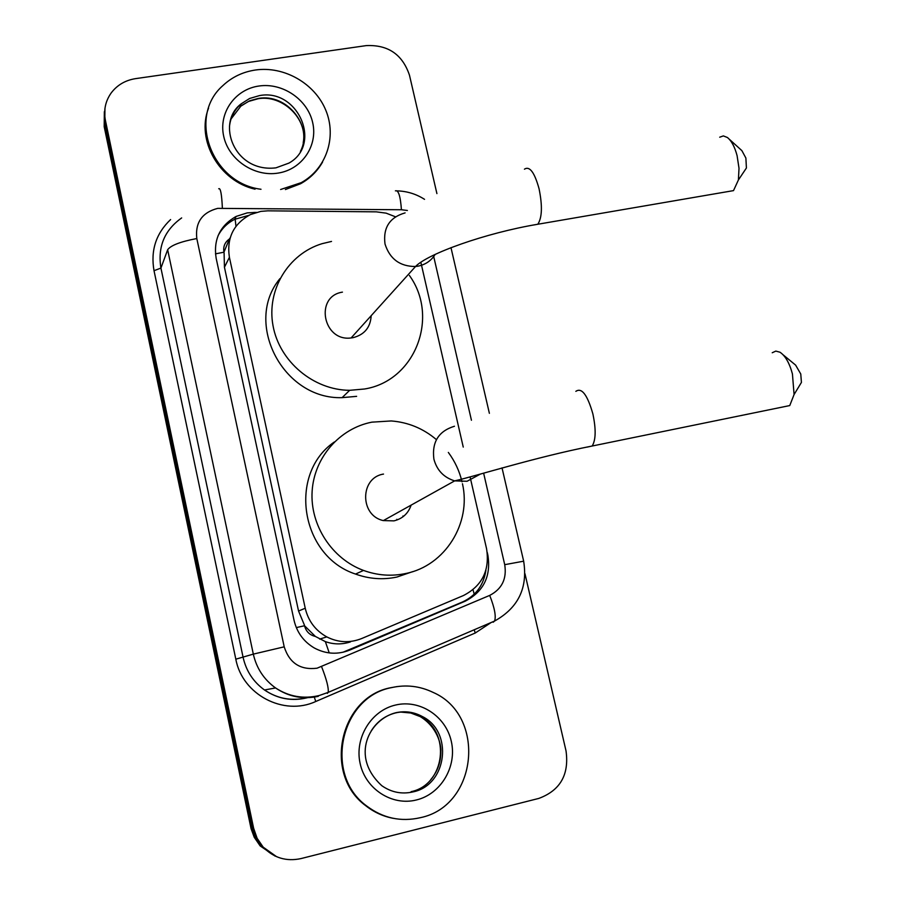 <?xml version="1.0" encoding="UTF-8"?>
<svg xmlns="http://www.w3.org/2000/svg" width="905" height="905" viewBox="0 0 905 905"><rect width="100%" height="100%" fill="white"/><g stroke="black" fill="none" stroke-linecap="round" stroke-linejoin="round"><path stroke-width="1.36" d="M395.451 216.793L386.141 213.15L376.31 211.849L267.891 210.831L260.866 211.374L250.481 214.553C233.535 223.75 226.51 238.004 229.406 257.325L305.234 608.239C308.277 621.022 315.472 630.57 326.796 636.905C338.289 642.674 349.941 643.206 361.762 638.5L463.451 595.535C482.252 585.807 489.944 570.173 486.551 548.656L470.136 477.127M315.37 636.441L304.533 625.751C306.06 631.509 309.668 635.072 315.37 636.441L325.37 641.622C333.696 644.541 342.056 644.632 350.473 641.894M230.142 237.879L229.384 239.022C224.825 242.257 223.015 246.646 223.942 252.212L215.458 253.853M223.942 252.212L229.384 239.022M224.089 252.891L224.44 267.247L298.548 611.033L304.385 625.038M463.247 447.081L420.87 262.393M256.387 212.37L247.235 212.879L236.103 216.442C219.96 225.662 213.297 239.576 216.137 258.174L294.035 620.264C296.919 632.505 303.729 641.769 314.442 648.059C326.004 654.168 337.791 654.835 349.816 650.062L465.125 601.225C483.621 591.632 491.189 576.236 487.852 555.048L487.229 552.367M218.026 235.809C221.793 228.535 227.37 223.026 234.757 219.293L248.864 215.356M524.968 573.713L566.044 750.969C569.29 774.691 560.195 790.506 538.78 798.425L301.037 858.574C286.308 861.752 273.672 857.917 263.14 847.069L257.144 838.324L253.615 828.211L105.399 120.308C103.487 110.32 105.387 101.236 111.111 93.057C117.13 85.07 125.286 80.262 135.58 78.633L366.31 45.601C388.132 44.628 402.533 54.526 409.49 75.262L436.911 193.602M275.063 856.085L260.165 845.926L254.237 837.272L251.092 828.765L104.188 126.677L104.946 108.442L104.788 123.51L252.167 827.747L104.788 123.51L105.399 120.308M276.625 856.707L260.663 845.361L255.685 837.792L252.167 827.747L255.685 837.792L260.663 845.361L276.625 856.707M485.917 570.139C483.711 585.105 475.906 595.716 462.512 601.983L342.893 652.279M104.188 126.677L104.347 111.688M261.002 189.269C211.397 183.172 187.199 116.462 222.935 85.556C231.952 77.106 242.766 71.925 255.346 70.024C284.159 65.782 314.951 83.498 325.845 110.365C336.954 137.175 326.32 168.93 301.184 182.674L280.629 189.496M255.052 189.19C219.304 181.113 195.899 140.173 208.569 108.114M322.565 162.086C317.327 171.26 309.996 178.477 300.584 183.738L285.38 189.552M729.215 139.155L741.885 150.637L745.89 158.07L746.41 168.002L743.062 173.002M727.824 191.6L733.514 190.616L738.401 179.971L739.012 168.262L737.089 155.66C734.747 146.836 731.5 140.784 727.382 137.492L723.367 135.908L719.701 137.198M342.441 292.134C314.42 296.308 322.904 341.864 351.106 337.95L353.029 337.678C364.432 334.748 370.484 327.418 371.186 315.675M409.399 275.459C439.626 317.089 415.203 380.948 364.5 389.003L349.669 390.315C313.492 390.123 279.396 361.491 273.027 325.721C266.341 289.996 288.299 253.909 322.067 243.683L331.513 241.431M356.627 396.345L342.101 397.646C283.129 399.682 243.207 322.723 279.95 278.616M783.153 354.839L795.631 365.122L800.767 374.003L801.423 382.419L798.21 387.725M783.323 406.888L789.76 405.564L794.081 394.523L792.429 373.912C789.443 362.984 785.291 355.756 779.974 352.215L775.834 351.095L772.225 352.746M383.516 474.084C359.862 477.602 359.602 515.612 383.347 520.59L393.969 520.861C402.51 518.757 408.234 513.508 411.119 505.126M462.466 483.756C471.55 523.147 445.192 565.727 405.734 573.51C391.514 576.508 377.442 575.478 363.516 570.433C331.796 558.77 309.929 525.002 312.135 491.211C314.193 457.41 339.714 428.337 371.91 422.149L391.254 420.949C408.212 422.273 423.269 428.495 436.425 439.626M412.725 571.632L396.899 577.051C382.951 579.992 369.172 578.996 355.541 574.064C300.392 556.156 287.756 473.745 334.352 441.968M448.337 452.421C454.91 461.29 459.469 471.086 462.025 481.811M402.951 515.997L402.997 516.766M396.831 519.312L396.854 520.058M420.429 817.668C400.847 822.136 382.928 818.233 366.649 805.97C323.277 774.567 340.518 696.793 391.707 687.585C406.051 684.418 419.852 686.024 433.099 692.393C486.347 715.391 478.055 805.812 420.429 817.668M393.415 818.369C383.29 816.468 374.116 812.283 365.892 805.835C322.599 774.499 339.805 696.884 390.903 687.687L397.159 686.567M329.228 652.924L325.37 641.622M235.967 226.329L234.938 217.053M474.22 594.2L473.021 589.743M304.533 625.751L296.32 627.595M224.44 267.247L229.406 257.325M298.548 611.033L305.234 608.239M407.386 210.48L401.424 209.745L217.709 208.365C202.041 212.505 195.073 222.562 196.804 238.547L284.204 646.826C289.419 663.116 300.37 670.243 317.033 668.207L489.707 595.4C501.947 589.042 506.958 578.793 504.719 564.675L483.621 473.123M318.3 696.33C302.937 699.588 288.684 696.793 275.55 687.947C263.932 679.531 256.522 668.252 253.321 654.123L167.651 249.746C170.751 245.391 180.468 241.658 196.804 238.547M327.316 693.377L328.176 692.393C328.809 688.117 326.626 679.553 321.603 666.725M491.189 622.493L475.249 633.014L315.743 701.499C283.684 716.398 242.28 694.655 235.82 659.179L154.02 270.697L160.932 268.084L243.128 657.46C246.205 671.046 253.321 681.895 264.498 689.983C277.134 698.49 290.856 701.171 305.652 698.038M154.02 270.697C150.479 250.515 155.999 233.479 170.604 219.564M181.656 217.924C164.427 230.232 157.527 246.952 160.932 268.084L167.651 249.746M307.055 697.687L309.08 697.122M253.615 828.211L250.753 827.272M284.204 646.826L253.321 654.123L235.82 659.179M471.437 420.237L433.416 255.255M475.249 633.014L474.186 629.79M315.743 701.499L314.295 697.088M493.18 622.244L494.571 621.045C496.234 616.429 494.616 607.889 489.707 595.4M504.719 564.675L523.656 561.191M401.424 209.745C400.451 196.114 398.438 189.824 395.394 190.865M222.37 208.014C221.725 194.089 220.515 187.674 218.727 188.76M253.739 213.218L254.181 212.347M462.512 601.983L465.125 601.225M347.803 650.571L349.816 650.062M229.497 126.361C230.504 117.333 234.384 109.833 241.149 103.86L249.622 98.475L259.418 95.613C297.858 88.057 322.621 144.427 288.899 163.115L276.002 167.821M278.107 173.093C254.282 177.075 228.603 159.755 223.693 136.259C218.422 112.82 235.085 89.323 258.887 86.032C282.609 82.412 307.677 99.539 312.689 122.673C318.062 145.762 301.998 169.45 278.107 173.093M230.933 119.143L241.126 105.772L249.791 100.738L258.219 98.464C286.964 93.011 313.639 126.451 300.426 151.373M405.101 212.89C389.636 217.347 382.939 227.721 385.01 244.011C389.806 259.022 399.987 266.511 415.542 266.5L417.793 266.206C425.361 264.735 431.142 260.798 435.158 254.418M524.436 169.178C529.629 165.807 534.504 172.323 539.052 188.704C542.536 205.808 542.129 217.653 537.808 224.248L533.384 225.04M454.468 426.244C438.597 431.108 431.742 442.07 433.891 459.129C436.889 470.261 443.812 477.512 454.649 480.883L467.071 481.268L480.351 474.096M575.852 391.345C581.734 387.306 587.402 394.818 592.866 413.856C596.112 429.219 595.886 439.943 592.175 446.018L587.175 447.093M413.076 791.886C401.831 794.443 391.424 792.384 381.842 785.732C349.624 756.263 369.478 719.17 395.971 712.688C405.282 710.742 414.06 712.02 422.296 716.522C453.529 731.602 447.308 785.042 413.076 791.886M371.163 731.002C377.046 721.59 385.202 715.55 395.643 712.902M416.515 799.941C392.114 806.253 365.496 789.092 360.122 763.435C354.387 737.88 371.174 710.538 395.553 705.04C419.863 699.158 445.826 716.149 451.312 741.376C457.138 766.512 441.007 794.013 416.515 799.941M400.7 712.077L410.791 713.004L420.305 716.636C451.391 731.647 445.181 784.839 411.108 791.66M395.745 712.88C405.033 710.844 413.879 712.054 422.296 716.522L420.305 716.636C437.115 726.964 441.414 744.521 440.826 751.67C440.837 762.236 437.488 771.546 430.803 779.59M319.669 639.088L326.796 636.905M234.757 219.293L236.103 216.442M307.576 697.687C292.111 701.522 277.745 698.954 264.498 689.983L275.55 687.947C288.989 696.68 303.526 699.214 319.16 695.538L328.176 692.393L494.571 621.045C518.237 607.889 527.932 587.911 523.644 561.1L502.026 467.862M263.14 847.069L260.165 845.926M489.379 413.314L450.984 247.653M424.536 199.338C416.153 193.975 406.99 191.159 397.057 190.876M303.209 142.662C308.085 119.03 282.473 94.312 258.038 98.747L248.377 101.484L240.029 106.677L241.149 103.86C215.695 122.661 234.124 172.651 275.539 167.889M301.184 182.674L300.584 183.738M746.41 168.002L738.401 179.971M351.106 337.95L415.542 266.5C427.522 253.796 485.499 232.992 537.808 224.248L733.514 190.616M349.669 390.315L342.101 397.646M801.423 382.419L794.081 394.523M383.347 520.59L454.649 480.883C475.917 476.098 535.206 457.206 592.175 446.018L789.76 405.564M363.516 570.433L355.541 574.064M366.649 805.97L365.892 805.835"/></g></svg>
